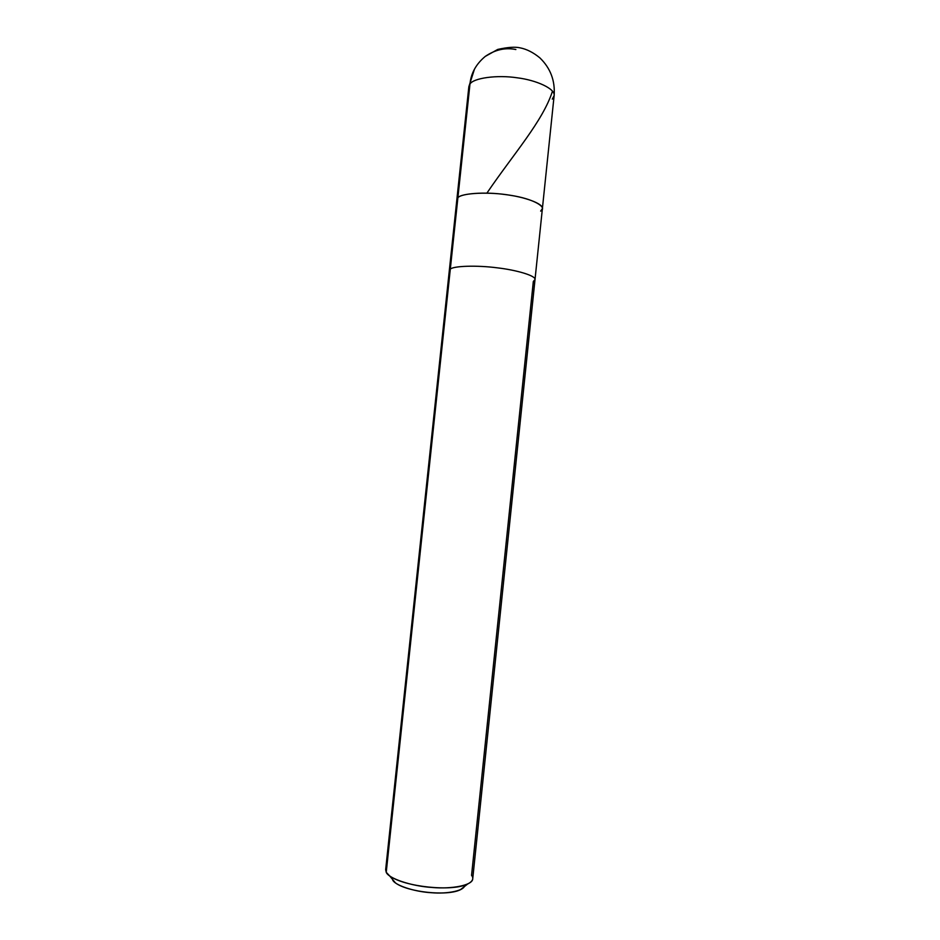 <?xml version="1.0" encoding="UTF-8"?>
<svg xmlns="http://www.w3.org/2000/svg" width="940" height="940" viewBox="0 0 940 940"><rect width="100%" height="100%" fill="white"/><g stroke="black" fill="none" stroke-linecap="round" stroke-linejoin="round"><path stroke-width="1.41" d="M540.641 211.101C548.126 207.117 532.557 198.587 510.749 195.367C489.693 191.549 461.07 192.959 457.886 197.741C461.07 192.959 489.693 191.549 510.749 195.367C532.557 198.587 548.126 207.117 540.641 211.101L542.392 208.621C543.614 203.675 524.226 196.777 505.144 194.545C484.417 191.607 460.941 193.511 457.886 197.741L456.852 199.633L457.886 197.741L469.965 84.06L468.849 86.703L469.965 84.06L450.307 269.134L449.32 270.555L450.307 269.134L386.234 872.285L385.659 869.688L468.849 86.703L474.465 69.149M515.872 49.526C505.368 47.376 495.169 49.667 485.275 56.4C476.098 64.002 470.999 73.226 469.965 84.06C470.999 73.226 476.098 64.002 485.275 56.4L497.73 49.432C507.8 47.188 515.308 46.671 520.266 47.881C526.846 49.197 533.391 52.534 539.889 57.892C550.499 68.185 555.246 80.769 554.13 95.657C555.552 88.83 536.411 80.147 517.399 77.832C496.755 74.624 473.184 78.161 469.965 84.06C473.184 78.161 496.755 74.624 517.399 77.832C536.411 80.147 555.552 88.83 554.13 95.657L535.013 279.568C536.117 275.796 516.577 270.038 497.448 267.853C476.662 265.092 453.256 265.973 450.307 269.134L457.886 197.741C460.941 193.511 484.417 191.607 505.144 194.545C524.226 196.777 543.614 203.675 542.392 208.621M552.285 99.123L554.13 95.657M392.662 879.922C394.447 885.022 413.671 891.707 431.343 892.718C447.593 894.14 464.959 890.662 464.713 885.163C464.63 886.866 463.15 888.406 460.295 889.781C447.005 896.372 408.019 892.213 395.529 882.977L392.662 879.922M386.763 867.279L386.234 872.285L389.63 875.892C404.494 886.855 451.74 891.907 467.544 884.082C472.726 881.403 474.054 878.489 471.563 875.352L533.332 281.424L535.013 279.568L472.714 878.841C472.773 885.28 451.882 889.252 432.388 887.489C411.097 886.209 388.244 878.266 386.234 872.285L450.307 269.134C453.256 265.973 476.662 265.092 497.448 267.853C516.577 270.038 536.117 275.796 535.013 279.568M462.186 157.344L458.649 190.55M552.485 91.145C542.897 121.178 513.275 154.266 487.155 192.759M389.63 875.892L395.529 882.977M467.544 884.082L460.295 889.781"/></g></svg>
